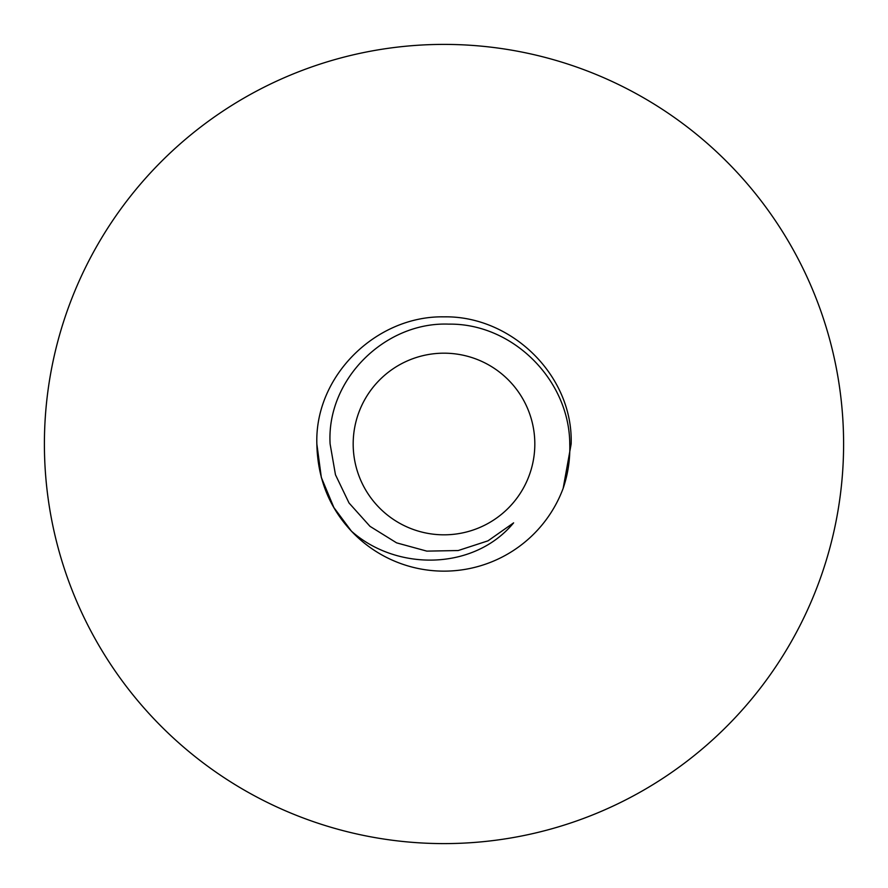 <?xml version="1.0" encoding="UTF-8"?>
<svg xmlns="http://www.w3.org/2000/svg" width="888" height="888" viewBox="0 0 888 888"><rect width="100%" height="100%" fill="white"/><g stroke="black" fill="none" stroke-linecap="round" stroke-linejoin="round"><path stroke-width="1.33" d="M316.85 444C314.63 375.602 376.523 315.584 444 316.85C511.477 315.584 573.37 375.602 571.15 444C573.37 375.602 511.477 315.584 444 316.85C376.523 315.584 314.63 375.602 316.85 444L321.334 477.466L333.888 507.57L351.415 531.146C329.115 507.348 317.593 478.299 316.85 444C314.63 375.602 376.523 315.584 444 316.85C511.477 315.584 573.37 375.602 571.15 444C573.37 375.602 511.477 315.584 444 316.85C376.523 315.584 314.63 375.602 316.85 444L321.334 477.466L333.888 507.57L351.415 531.146L333.888 507.57L321.334 477.466L316.85 444L321.334 477.466L333.888 507.57L351.415 531.146L333.888 507.57L321.334 477.466L316.85 444L321.334 477.466L333.888 507.57L351.415 531.146L333.888 507.57L321.334 477.466L316.85 444M563.17 488.311A127.151 127.151 0 0 1 351.415 531.146C396.525 571.306 473.981 570.773 513.619 522.854L487.989 540.836L458.197 550.538L426.828 551.126L396.603 542.857L369.996 526.34L349.028 502.985L335.464 474.747L330.114 444C326.273 379.775 384.759 321.711 448.662 324.131C512.809 323.154 569.452 380.142 569.763 444C570.24 459.129 568.043 473.892 563.17 488.311L571.15 444M534.82 444A90.82 90.82 0 0 0 444 353.18A90.82 90.82 0 0 0 353.18 444A90.82 90.82 0 0 0 444 534.82A90.82 90.82 0 0 0 534.82 444M843.6 444A399.6 399.6 0 0 0 444 44.4A399.6 399.6 0 0 0 44.4 444A399.6 399.6 0 0 0 444 843.6A399.6 399.6 0 0 0 843.6 444"/></g></svg>
